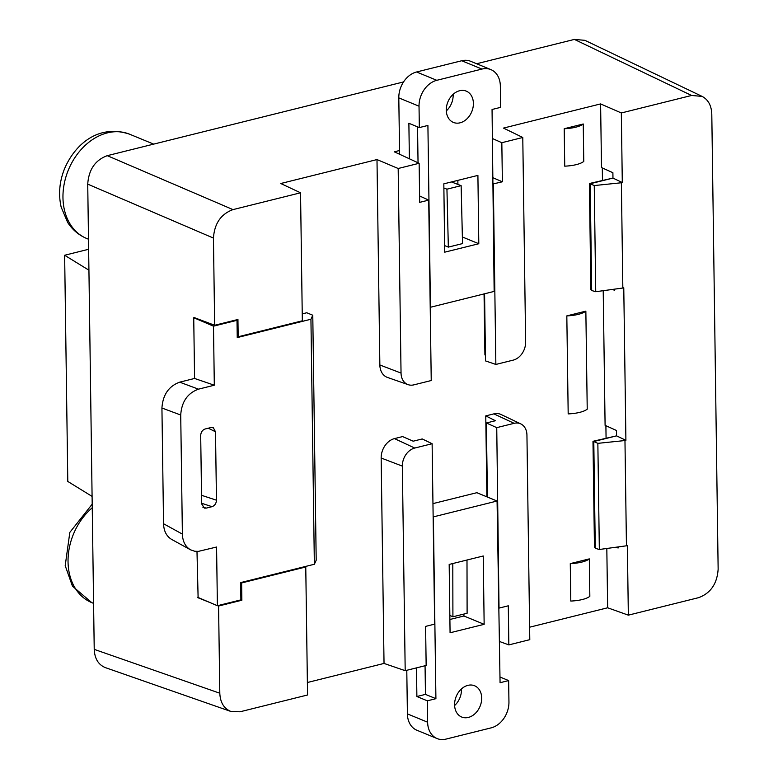<?xml version="1.0" encoding="UTF-8"?>
<svg xmlns="http://www.w3.org/2000/svg" width="778" height="778" viewBox="0 0 778 778"><rect width="100%" height="100%" fill="white"/><g stroke="black" fill="none" stroke-linecap="round" stroke-linejoin="round"><path stroke-width="1.17" d="M449.178 564.429L450.073 632.767L484.149 624.326L483.245 555.988L449.178 564.429M437.119 738.565A22.552 17.204 -67.6 0 0 445.998 739.1L491.171 727.858A22.552 17.204 -67.6 0 0 508.948 701.97L508.647 680.585L500.069 682.714L497.074 501.022L433.832 516.767L433.385 517.409L435.913 698.683L427.336 700.822L427.628 722.208L407.4 713.883A22.552 17.204 112.4 0 0 416.891 730.241L437.119 738.565A22.552 17.204 -67.6 0 1 427.628 722.208M468.366 717.433A16.912 12.895 112.4 0 0 481.31 702.194A16.912 12.895 112.4 0 0 474.58 685.758A16.912 12.895 112.4 0 0 456.209 696.485A16.912 12.895 112.4 0 0 461.704 717.034A16.912 12.895 112.4 0 0 468.366 717.433M449.898 619.473L463.921 616.001L463.892 614.066M407.4 713.883L406.787 670.286M497.074 501.022L476.846 492.698L432.957 503.619M454.615 705.52A16.912 12.895 112.4 0 0 461.432 688.948M416.483 667.874L416.882 696.514L425.459 694.384L425.06 665.744M435.913 698.683L425.459 694.384M433.832 516.767L433.132 516.475M427.336 700.822L416.882 696.514M508.647 680.585L499.982 677.016M463.921 616.001L484.149 624.326M466.995 560.024L467.111 613.268L452.913 616.779L449.849 615.437M452.796 563.535L452.913 616.779M198.108 597.475L196.99 551.437M381.162 458.018L402.343 466.11L405.192 670.685L426.149 665.472L425.605 626.387L434.639 624.131L432.121 443.723L422.23 438.948L413.196 441.194L402.596 436.584L394.485 438.607A16.912 12.895 112.4 0 0 381.162 458.018L384.031 663.43L307.378 682.51M493.874 413.867L514.122 423.32A15.735 12.001 -67.6 0 1 520.774 423.893L501.022 414.489A16.912 12.895 112.4 0 0 493.874 413.867L485.764 415.89L486.892 496.831M606.821 548.471L607.647 607.783L529.614 627.204M606.072 438.043L605.897 425.712M603.213 290.69L605.099 425.352L616.487 430.487L616.565 435.865L625.901 440.309L623.771 287.802L622.838 288.025L621.369 182.762L622.293 182.538L621.33 112.966L691.593 95.47L574.388 39.415L584.891 40.33M602.464 180.263L602.298 167.941M492.464 138.542L501.829 142.705L522.777 137.482L503.483 128.088L600.606 103.912L601.501 167.581L612.889 172.706L612.967 178.084L622.293 182.538M484.062 293.919L484.918 354.933L485.433 355.128M379.859 364.979L401.04 373.07A15.735 12.001 112.4 0 0 408.119 384.653L387.473 377.437A16.912 12.895 -67.6 0 1 379.859 364.979L376.99 159.568L280.77 183.511L300.541 192.798L302.331 320.799L238.185 336.757L237.222 336.407M194.237 317.589L214.66 325.272L213.444 238.078L87.729 184.133C88.731 169.575 95.237 160.083 107.267 155.668L403.549 81.933M570.799 601.054L570.274 563.622L589.316 558.886L589.841 596.318A22.552 7.138 179.2 0 1 570.799 601.054M564.206 128.73L564.731 166.161A22.552 7.138 179.2 0 0 583.763 161.425L583.247 123.994A22.552 7.138 179.2 0 1 564.206 128.73L583.247 123.994M568.183 413.896L566.822 315.887L585.853 311.142L587.225 409.16A22.552 7.138 179.2 0 1 568.183 413.896M616.332 547.177L618.131 547.848M616.419 435.894L592.982 441.301L594.47 547.605L595.267 547.838M618.111 546.934L618.131 548.013L615.875 547.245M612.733 289.406L614.532 290.068M612.821 178.123L589.384 183.52L590.872 289.824L591.669 290.058M614.513 289.163L614.532 290.233L612.276 289.465M485.764 415.89L495.411 420.733L486.376 422.979L496.743 427.647L499.019 607.968M105.39 667.631C98.388 664.772 94.673 658.674 94.226 649.358L87.729 184.133M476.622 63.747L574.388 39.415M585.853 311.142A22.552 7.138 179.2 0 1 566.822 315.887M304.927 566.598L305.764 566.987L241.618 582.946L240.742 582.576M240.898 599.838L241.861 600.237L218.579 606.023L219.804 693.217C220.252 702.534 223.967 708.632 230.969 711.491L240.003 711.792L307.553 694.987L305.764 566.987M241.618 582.946L241.861 600.237M238.185 336.757L237.942 319.476L214.66 325.272M197.641 597.592L210.449 602.755M217.655 605.654L218.579 606.023M236.152 319.923L236.998 320.312L213.493 326.167L193.732 317.716L194.578 378.458L179.679 382.163L198.468 389.165C187.537 393.172 181.624 401.788 180.72 415.014L182.383 534.107C182.665 541.488 185.378 546.72 190.513 549.803L194.665 551.242L198.419 551.369L216.576 547.031L217.393 605.722L240.898 599.867L240.655 582.596L314.361 564.254L310.937 319.243L312.775 315.226L306.775 312.756L302.234 313.884M107.267 155.668L232.992 209.613L300.541 192.798M232.992 209.613C220.962 214.028 214.446 223.519 213.444 238.078M691.593 95.47L702.096 96.394C708.204 99.633 711.432 105.526 711.792 114.045L718.143 569.195C717.141 583.753 710.635 593.244 698.605 597.66L628.342 615.155L627.369 545.582L626.446 545.806L624.967 440.543L625.901 440.309M592.982 441.301L593.789 441.661M599.332 549.492L595.277 548.305L593.789 441.525L597.854 443.343L599.332 549.492L626.446 545.806M607.647 607.783L628.342 615.155M624.967 440.543L597.854 443.343M499.486 641.49L508.841 644.894L529.789 639.672L526.939 435.106A15.735 12.001 -67.6 0 0 520.774 423.893M405.192 670.685L384.031 663.43M593.789 441.525L616.565 435.865M589.384 183.52L590.191 183.88M595.734 291.711L591.679 290.525L590.191 183.754L594.256 185.563L595.734 291.711L622.838 288.025M621.369 182.762L594.256 185.563M590.191 183.754L612.967 178.084M600.606 103.912L621.33 112.966M401.04 373.07L398.18 168.495L376.99 159.568M398.18 168.495L419.138 163.283L394.29 151.817L399.532 150.514M486.376 422.979L487.417 497.045M508.841 644.894L508.297 605.799L499.262 608.056M514.122 423.32L496.743 427.647M432.121 443.723L414.742 448.05L394.485 438.607M402.343 466.11A15.735 12.001 -67.6 0 1 414.742 448.05M419.595 195.959L428.717 200.121L431.236 380.53L413.857 384.857A15.735 12.001 112.4 0 1 408.119 384.653M428.717 200.121L419.682 202.368L419.138 163.283M493.009 177.754L502.374 181.789L493.096 183.939M484.577 293.792L485.511 360.904L495.858 364.444L493.34 184.036M522.777 137.482L525.636 342.057A15.735 12.001 112.4 0 1 513.237 360.117L495.858 364.444M501.829 142.705L502.374 181.789M589.316 558.886A22.552 7.138 179.2 0 1 570.274 563.622M171.685 539.436C166.541 536.353 163.827 531.121 163.545 523.74L182.383 534.107M180.72 415.014L161.931 408.012L163.545 523.74M161.931 408.012C162.835 394.786 168.748 386.17 179.679 382.163M213.493 326.167L214.31 385.217L198.468 389.165M214.31 385.217L194.578 378.458M236.998 320.312L237.241 337.584L310.937 319.243M201.531 495.294L216.459 500.196L215.506 431.78L213.337 427.774L210.916 427.55L205.139 428.989C202.406 429.991 200.928 432.14 200.695 435.447L201.658 503.901L204.41 508.112M202.795 507.11L206.238 508.112L204.351 508.102M206.238 508.112L212.015 506.682L201.648 503.269M216.459 500.196C216.235 503.512 214.747 505.671 212.015 506.682M312.775 315.226L316.199 560.238L314.361 564.254M217.393 605.722L197.631 597.271M88.925 270.209L64.642 255.252L88.634 249.281M64.642 255.252L67.793 481.446L92.086 496.403M478.801 243.738L477.906 175.4L443.83 183.841L444.724 252.179L478.801 243.738L462.375 236.979M416.57 71.984L461.743 60.742L481.981 69.067L436.798 80.309L416.57 71.984A22.552 17.204 112.4 0 0 398.803 97.872L399.591 154.268M398.803 97.872L419.031 106.197A22.552 17.204 -67.6 0 1 436.798 80.309M419.031 106.197L419.332 127.592L427.91 125.453L430.448 306.726L430.905 307.145L494.147 291.41L492.056 109.484L500.643 107.354L500.342 85.959A22.552 17.204 -67.6 0 0 490.86 69.602A22.552 17.204 -67.6 0 0 481.981 69.067M459.613 90.734A16.912 12.895 112.4 0 0 446.669 105.983A16.912 12.895 112.4 0 0 453.399 122.418A16.912 12.895 112.4 0 0 471.769 111.682A16.912 12.895 112.4 0 0 466.275 91.133A16.912 12.895 112.4 0 0 459.613 90.734M457.902 184.415L457.843 180.37M490.86 69.602L470.622 61.277A22.552 17.204 112.4 0 0 461.743 60.742M446.309 110.904A16.912 12.895 112.4 0 0 453.136 94.323M430.205 306.863L430.905 307.145M417.543 126.853L418.039 162.777M409.374 158.78L408.878 123.284L419.332 127.592M444.637 245.595L448.342 247.112L462.531 243.592L461.14 185.66L451.483 181.945M448.342 247.112L446.942 189.171L443.878 188.004M446.942 189.171L461.14 185.66M94.226 649.358L219.804 693.217M215.506 431.78L208.271 428.201M93.584 603.378L91.765 602.629A56.376 42.994 -67.6 0 1 68.036 560.53A56.376 42.994 -67.6 0 1 92.242 507.781M153.674 144.115L129.595 134.205A56.376 42.994 112.4 0 0 107.393 132.873A56.376 42.994 112.4 0 0 64.243 183.696A56.376 42.994 112.4 0 0 86.679 238.476L88.498 239.225M231.105 711.539L105.526 667.68M702.233 96.453L585.037 40.398M171.432 539.3L190.26 549.657M91.765 602.629L72.442 586.135L65.206 565.664L69.826 532.405L92.193 504.163M129.595 134.205C98.699 123.848 75.155 144.018 64.584 168.641C59.42 181.517 58.282 194.335 61.161 207.104L67.647 222.43C72.432 229.792 78.773 235.141 86.679 238.476"/></g></svg>
